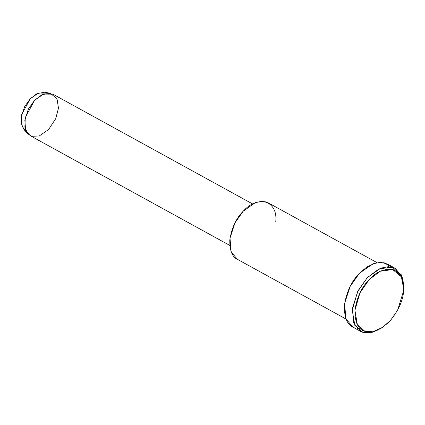 <?xml version="1.0" encoding="UTF-8"?>
<svg xmlns="http://www.w3.org/2000/svg" width="425" height="425" viewBox="0 0 425 425"><rect width="100%" height="100%" fill="white"/><g stroke="black" fill="none" stroke-linecap="round" stroke-linejoin="round"><path stroke-width="0.64" d="M403.607 290.843L397.635 310.128L390.873 319.967L382.548 327.457L372.757 331.744L365.006 331.383L357.382 324.79L354.923 310.335L359.948 292.883L369.176 279.538L380.269 271.267L392.684 269.551L401.349 276.776L403.707 288.968L403.607 290.843C404.674 280.75 401.312 273.732 393.518 269.795C384.62 268.255 376.502 271.501 369.176 279.538C361.632 287.119 356.878 297.388 354.923 310.335C354.859 322.527 358.217 329.545 365.006 331.383C371.482 333.901 379.599 330.65 389.348 321.64C398.315 310.988 403.07 300.725 403.607 290.843M403.707 288.968L403.75 287.598L401.258 274.731L392.11 267.102L379.004 268.913L367.301 277.647L357.558 291.731L352.251 310.154L354.848 325.407L362.897 332.371L371.078 332.748L382.548 327.457M50.139 93.218L44.535 92.252L36.917 93.67L30.202 98.781L21.691 114.612L21.277 123.505L24.007 129.593L27.827 133.806L24.857 127.187L25.309 117.518L34.558 100.316L41.862 94.764L50.139 93.218L57.003 98.611L58.469 108.162L55.739 118.639L48.567 129.551L39.243 135.963L31.663 136.319L27.827 133.806M26.138 131.293L22.015 126.262L21.25 117.018L24.639 106.643L30.202 98.781L38.393 93.022L47.117 93.144M252.551 203.926L52.96 94.196L43.477 94.052L34.558 100.316L28.507 108.869L24.825 120.158L25.67 130.209L30.164 135.665L229.75 245.395M239.296 260.127C232.884 258.384 229.707 251.759 229.771 240.247C231.62 228.012 236.103 218.322 243.233 211.161C250.15 203.57 257.816 200.499 266.225 201.955C273.583 205.679 276.76 212.303 275.751 221.834M376.996 262.618L268.26 202.842L262.167 201.312L255.361 202.64L243.233 211.161L235.004 222.796L229.999 238.149L231.142 251.818L237.256 259.239L345.987 319.016M360.437 328.727L357.037 328.53M354.992 328.026C347.825 326.081 344.277 318.676 344.346 305.803C346.412 292.134 351.427 281.302 359.396 273.302L366.802 267.006L375.493 262.958L384.12 262.735L390.947 266.852M381.99 327.829L371.333 332.701L362.897 332.371L360.618 331.383L353.786 323.09L352.506 307.812L358.105 290.652L367.301 277.647L380.858 268.127L388.461 266.64L395.271 268.35L402.119 276.675L403.723 288.293M395.271 268.35L387.366 263.999L380.556 262.294L372.948 263.782L359.396 273.302L350.2 286.307L344.601 303.466L345.881 318.745L352.713 327.038L360.618 331.383"/></g></svg>
